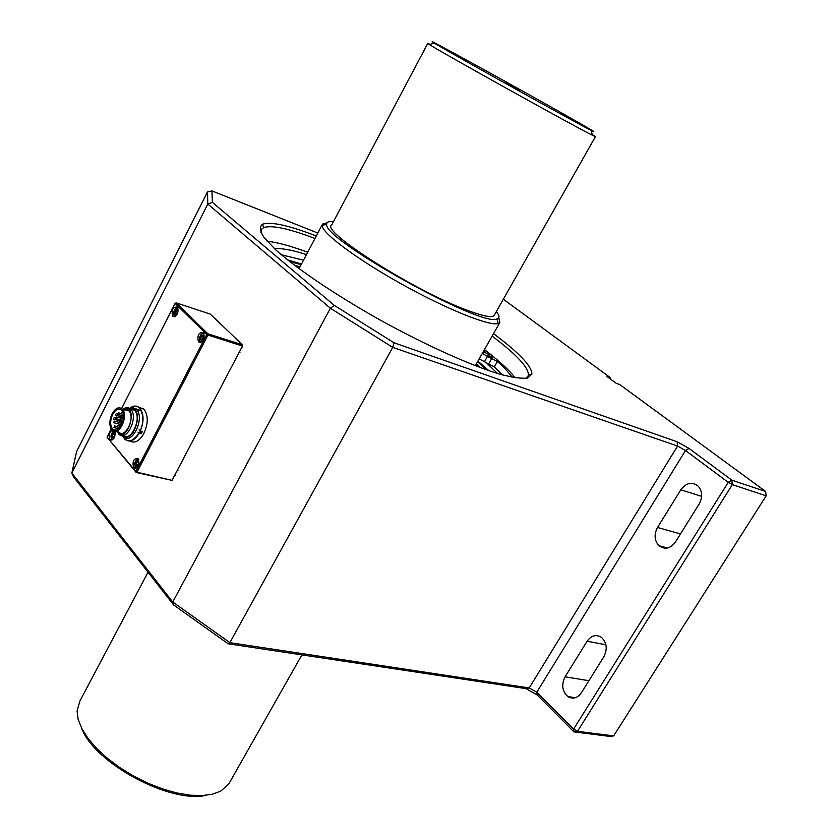 <?xml version="1.0" encoding="UTF-8"?>
<svg xmlns="http://www.w3.org/2000/svg" width="838" height="838" viewBox="0 0 838 838"><rect width="100%" height="100%" fill="white"/><g stroke="black" fill="none" stroke-linecap="round" stroke-linejoin="round"><path stroke-width="1.26" d="M140.868 431.224L139.6 433.497M139.129 433.372L140.396 431.099M122.474 435.571L123.364 436.65C131.828 446.088 145.445 417.596 136.353 409.321L133.242 407.687L129.618 408.368M126.978 410.316L127.554 409.887M130.1 408.703L131.43 408.546C144.67 408.546 133.273 445.208 123.05 435.519C134.216 445.669 144.817 405.236 130.068 408.682M123.144 435.498C131.074 442.715 142.47 417.408 134.478 410.222L130.162 408.755M127.47 409.855L126.863 410.285M138.081 411.228L138.878 410.557M139.642 433.508L140.91 431.235M137.694 411.144L138.825 410.494M120.965 413.689L121.74 412.139L120.965 413.689M115.476 415.156L116.241 413.605L115.476 415.156M113.455 419.147L114.219 417.596L113.455 419.147M113.937 427.516L114.691 425.955L113.937 427.516M119.425 426.092L120.19 424.541L119.425 426.092M121.363 418.539L122.128 416.989L121.363 418.539M117.76 414.391L118.525 412.841L117.76 414.391M115.654 418.529L116.419 416.978L115.654 418.529M113.559 422.666L114.314 421.116L113.559 422.666M117.131 426.846L117.896 425.295L117.131 426.846M119.247 422.698L120.012 421.137L119.247 422.698M121.468 422.09L122.243 420.529L121.468 422.09M121.426 416.727L120.798 418.12M119.446 424.196L119.425 424.929M121.657 424.793L113.884 422.771M112.083 413.825C115.445 408.054 118.818 406.461 122.201 409.049C129.199 415.459 118.64 437.666 112.124 430.323C109.129 426.249 109.108 420.749 112.083 413.825M112.638 414.475C115.623 409.342 118.619 407.928 121.625 410.222C127.847 415.92 118.462 435.676 112.68 429.14C110.008 425.505 109.998 420.624 112.638 414.475M117.425 431.664C127.753 445.858 139.265 401.926 123.28 409.332M123.134 410.327L126.182 409.52L128.801 410.798C135.819 417.198 125.271 439.332 118.745 431.999L116.314 431.381M117.194 431.601L118.828 434.115C126.507 442.715 138.899 416.727 130.655 409.206C128.685 407.32 126.37 407.184 123.731 408.797L123.05 409.279M129.963 408.2L130.749 407.645C140.061 400.826 146.818 417.24 140.103 430.952L140.323 431.078C144.146 421.284 143.937 413.584 139.726 408.001C137.202 405.602 134.258 405.435 130.885 407.519L129.911 408.221M138.144 409.803L135.389 408.525M132.456 408.923L131.44 409.415M137.914 432.104L138.919 433.256C132.519 442.317 127.114 443.197 122.694 435.886M138.815 407.216L143.916 409.122C148.525 415.627 148.336 424.07 143.35 434.451C138.94 441.364 134.468 443.553 129.942 441.039M140.323 431.078L142.355 431.601L141.172 433.895L139.139 433.382C134.248 440.882 129.481 442.841 124.852 439.248L122.662 435.844M139.098 429.81L140.103 430.952M141.172 433.895L140.135 432.701M519.445 90.127L505.534 82.438L519.445 90.127M206.284 795.283C170.114 803.883 94.107 762.989 81.537 728.044M229.853 782.084L228.805 783.928L220.865 791.062L212.506 794.194L202.115 795.597L190.006 795.178L176.577 792.905L162.3 788.841L147.698 783.111L133.305 775.915L119.677 767.514L107.306 758.233L96.653 748.428L88.074 738.446L81.852 728.662L78.164 719.423L77.065 711.022L79.893 701.039L148.033 572.218M496.368 311.547C499.626 315.591 499.836 318.031 496.997 318.88C482.248 328.129 321.289 238.537 326.726 224.102C326.673 221.955 328.915 221.138 333.461 221.672M498.82 317.56L499.794 322.64L498.233 323.552C489.696 326.432 446.905 309.327 401.936 284.26C356.925 259.246 321.855 233.016 322.117 225.527L322.599 224.018L327.04 222.814M570.961 118.242C591.492 129.921 598.238 133.965 591.178 130.403C574.48 122.023 445.648 50.322 434.22 43.042C416.119 32.054 520.796 89.687 570.961 118.242M592.173 134.478L595.43 136.657L592.361 135.243C575.13 126.852 441.018 52.207 429.475 44.582L427.789 43.346L430.072 44.383M494.472 314.889L494.137 315.476C491.78 317.937 482.416 316.052 466.043 309.83C413.647 290.398 319.896 230.66 331.67 225.045L427.757 43.408M525.73 378.399L527.584 377.027L528.432 375.036C528.548 367.746 517.486 355.553 495.268 338.479L492.147 336.111M314.973 238.463C288.565 228.449 271.449 224.835 263.635 227.653L261.749 229.067L260.943 232.597M484.479 349.603L487.569 351.991C500.37 361.995 509.577 370.606 515.202 377.823M267.144 241.26C277.106 242.266 290.629 245.922 307.714 252.248M766.162 495.834L732.328 484.615L731.815 480.164L765.628 491.477L766.162 495.834L613.667 735.89L610.158 736.445L573.946 731.899L573.58 729.112L728.243 482.332L685.505 450.509L677.565 446.067L392.729 347.361L330.371 308.237L207.793 204.032L207.489 191.986L76.625 451.493L71.838 473.041L172.743 602.009L229.874 642.662L529.207 687.946L536.791 692.219L573.58 729.112L577.476 731.312L613.667 735.89M765.628 491.477L619.785 384.59L616.181 383.238L606.974 376.482L610.577 377.844L503.334 299.239M610.054 378.734L610.577 377.844M732.328 484.615L577.476 731.312L573.946 731.899L537.21 694.985L525.855 688.595L228.146 643.783L173.592 604.931L73.514 476.853L71.838 473.041L207.793 204.032L212.402 202.387L334.404 305.461L394.07 342.815L677.114 441.762L689.025 448.424L731.815 480.164L728.243 482.332L732.328 484.615M394.07 342.815L392.729 347.361L229.874 642.662L228.146 643.783M334.404 305.461L330.371 308.237L172.743 602.009L173.592 604.931M317.832 233.048L211.941 190.896L212.402 202.387M211.941 190.896L207.489 191.986M316.293 235.981C288.649 225.317 270.747 221.4 262.577 224.207C259.403 226.637 259.895 231.058 264.033 237.479L275.503 249.64C296.495 268.548 335.692 295.07 380.305 320.116C425.149 344.858 469.594 364.897 498.631 373.832C511.84 377.414 521.519 378.807 527.689 378.032L531.889 374.104C531.91 366.709 520.597 354.348 497.971 337.012L493.53 333.671M587.113 641.217L565.084 676.821C561.261 684.761 562.183 691.35 567.871 696.588C572.951 699.447 577.476 698.148 581.425 692.701L603.831 656.783C607.613 649.146 606.859 642.704 601.569 637.446C596.185 634.125 591.366 635.382 587.113 641.217L605.916 644.778M680.833 489.79L657.526 527.458C653.891 534.455 654.363 540.531 658.94 545.695C664.838 549.906 670.337 548.681 675.459 541.987L699.175 503.973C702.736 497.269 702.433 491.361 698.264 486.239C692.115 481.483 686.301 482.667 680.833 489.79L701.636 496.347M487.307 355.029L492.147 357.365L487.307 355.029M479.2 358.905L494.284 366.96L502.465 374.942M281.338 254.794L303.534 260.157M484.364 352.4L485.506 350.389M484.364 361.89L487.486 356.401L482.311 353.416M487.486 356.401L497.416 361.482C504.204 367.547 509.085 372.805 512.049 377.257M483.149 351.939L491.508 355.123M274.602 248.813C281.212 247.964 291.844 249.892 306.478 254.584M497.604 373.528L486.344 362.697M301.701 259.591L300.769 259.309M488.889 370.7L477.932 361.136M301.502 264.022L287.455 259.832M486.229 369.778L477.576 361.754M301.167 264.651L289.676 261.603M480.363 367.652L476.424 363.776M300.077 266.714L294.662 265.447M480.195 367.589L476.393 363.839M300.046 266.788L294.798 265.552M478.163 366.824L476.141 364.289M299.805 267.228L296.547 266.872M303.524 260.189L301.889 259.644M111.171 429.056L107.034 437.195L135.882 471.564L206.787 334.404L175.058 303.398L121.604 408.535M115.068 431.58C115.34 437.509 113.675 440.191 110.092 439.625L109.925 439.447C108.416 436.053 109.097 432.953 111.967 430.156M198.512 341.894L198.407 341.778C197.077 335.231 198.795 332.12 203.582 332.476C204.933 338.856 203.246 341.998 198.512 341.894M133.609 467.635C132.195 461.382 133.713 458.281 138.165 458.334C139.841 464.535 138.385 467.698 133.787 467.824L133.609 467.635M172.67 316.24L172.565 316.146C171.319 309.819 172.984 306.781 177.551 307.012C178.819 313.171 177.195 316.251 172.67 316.24M175.058 303.398L176.169 302.853L210.265 314.103L242.475 344.847L242.496 346.031L172.031 480.384L136.217 472.496L107.034 437.195M242.496 346.031L207.929 335.043L136.992 472.192L172.031 480.384M176.169 302.853L207.918 333.828L242.475 344.847M135.882 471.564L136.217 472.496L136.992 472.192L135.882 471.564M206.787 334.404L207.929 335.043L207.918 333.828L206.787 334.404M113.214 437.824L112.166 436.577L112.596 434.105L114.062 432.858L115.11 434.094L114.691 436.577L113.214 437.824M115.099 434.189L114.031 437.048L112.166 436.577M114.46 434.566L112.596 434.105M202.838 334.991L204.043 336.174L203.624 338.751L201.989 340.155L200.795 338.971L201.214 336.394L202.838 334.991M200.795 338.971L202.66 339.558L203.079 336.981L204.011 336.373M203.079 336.981L201.214 336.394M176.891 309.526L178.033 310.636L177.614 313.15L176.043 314.543L174.912 313.422L175.331 310.908L176.891 309.526M176.818 313.852L177.174 311.506L177.97 310.992M176.671 313.988L174.912 313.422M177.174 311.506L175.331 310.908M136.982 465.97L135.892 464.671L136.322 462.126L137.851 460.869L138.951 462.167L138.521 464.723L136.982 465.97M138.93 462.147L137.778 465.121L135.892 464.671M138.207 462.576L136.322 462.126M537.21 694.985L536.791 692.219L685.505 450.509L689.025 448.424M525.855 688.595L529.207 687.946L677.565 446.067L677.114 441.762M680.477 533.932L657.526 527.458M588.925 680.697L565.084 676.821M488.795 363.692L491.916 358.214M497.416 361.482L494.284 366.96M112.334 439.866L111.37 438.274M112.826 439.552C110.354 437.394 110.616 434.65 113.612 431.319M200.858 342.302L199.727 340.207M201.696 333.859L203.823 332.791C199.821 334.488 198.711 337.546 200.492 341.977M201.497 341.956C197.412 341.904 200.764 331.136 204.147 333.44M174.891 316.607L173.906 314.753M175.959 308.311L177.824 307.378C173.99 309.117 172.921 312.103 174.618 316.355M175.456 316.293C172.89 312.396 173.77 309.62 178.106 307.965M136.154 468.107L135.033 466.326M136.636 459.758L138.459 458.679C134.719 460.711 133.86 463.77 135.861 467.876M136.699 467.751C133.86 464.828 134.342 461.937 138.155 459.098L138.783 459.245M136.353 409.321L140.156 410.337M122.966 412.453L121.74 412.139M123.448 414.36L121.301 413.794M117.613 413.972L116.241 413.605M123.542 417.282L115.801 415.26M115.508 417.932L114.219 417.596M121.363 421.2L113.779 419.241M117.006 426.552L114.691 425.955M118.713 428.742L114.261 427.621M121.604 424.897L120.19 424.541M120.703 426.437L119.761 426.196M123.605 417.366L122.128 416.989M123.437 419.094L121.699 418.644M123.113 420.76L122.243 420.529M122.641 422.415L121.803 422.195M121.321 421.483L120.012 421.137M122.243 423.483L119.583 422.802M119.279 425.641L117.896 425.295M119.865 427.558L117.467 426.951M119.111 422.352L114.314 421.116M121.227 418.235L116.419 416.978M123.176 420.498L115.979 418.633M120.85 413.448L118.525 412.841M123.605 415.931L118.095 414.485M116.398 430.083L112.68 429.14M122.201 409.049L128.801 410.798M130.655 409.206L134.478 410.222M143.916 409.122L139.726 408.001M228.805 783.928L301.9 654.887M326.726 224.102L322.117 225.527M496.997 318.88L498.233 323.552M434.22 43.042L429.475 44.582M591.178 130.403L592.361 135.243M494.137 315.476L595.43 136.657M475.314 365.735L499.794 322.64M299.019 268.715L322.201 224.762M261.749 229.067L261.068 230.398M527.584 377.027L526.893 378.221M528.432 375.036L531.889 374.104M263.635 227.653L262.577 224.207M658.94 545.695L667.467 547.989M567.871 696.588L575.371 697.708M172.565 316.146L174.44 316.743M110.092 439.625L111.852 440.065M133.787 467.824L135.725 468.285M198.407 341.778L200.471 342.428M112.135 439.699C110.344 436.902 110.752 434.074 113.371 431.214M239.406 351.929L240.056 352.138M241.805 347.341L242.611 347.592M174.891 474.937L175.75 475.146M177.289 470.359L177.907 470.506"/></g></svg>
